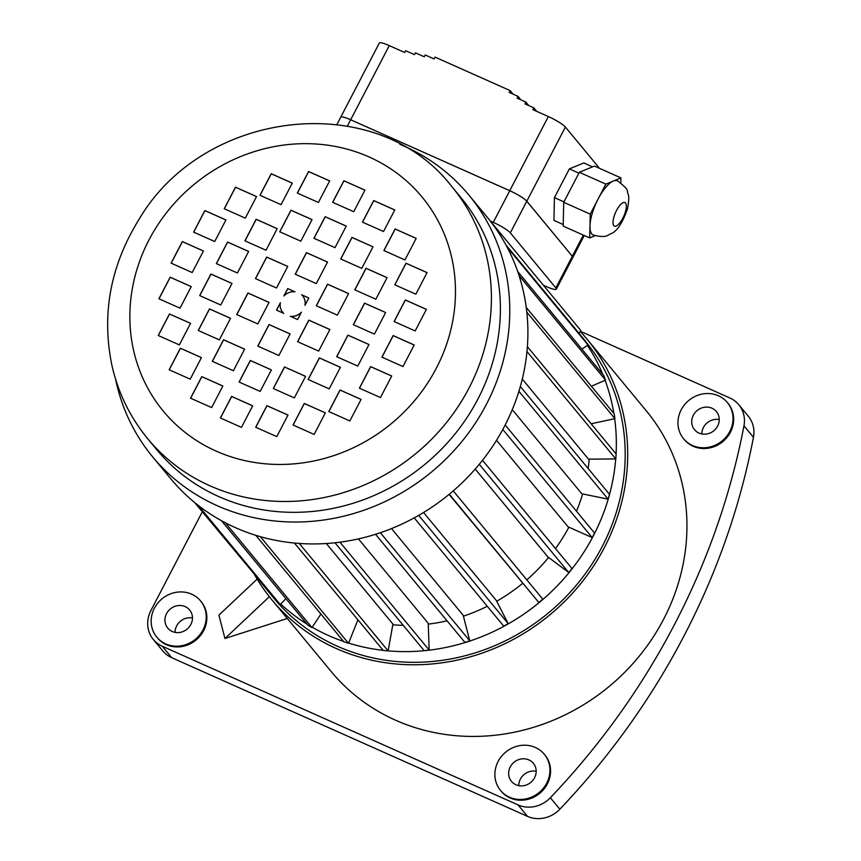 <?xml version="1.0" encoding="UTF-8"?>
<svg xmlns="http://www.w3.org/2000/svg" width="861" height="861" viewBox="0 0 861 861"><rect width="100%" height="100%" fill="white"/><g stroke="black" fill="none" stroke-linecap="round" stroke-linejoin="round"><path stroke-width="1.29" d="M692.535 445.514A28.402 26.217 -39.6 0 0 726.469 436.538A28.402 26.217 -39.6 0 0 727.373 402.55A28.402 26.217 -39.6 0 0 688.778 400.44A28.402 26.217 -39.6 0 0 683.591 438.744A28.402 26.217 -39.6 0 0 692.535 445.514M683.591 438.744L684.226 439.508A28.402 26.217 -39.6 0 0 693.17 446.278A28.402 26.217 -39.6 0 0 727.104 437.302A28.402 26.217 -39.6 0 0 728.008 403.314L727.373 402.55M509.464 797.2A28.402 26.217 -39.6 0 0 543.399 788.224A28.402 26.217 -39.6 0 0 544.292 754.236A28.402 26.217 -39.6 0 0 505.698 752.127A28.402 26.217 -39.6 0 0 500.521 790.43A28.402 26.217 -39.6 0 0 509.464 797.2M500.521 790.43L501.156 791.194A28.402 26.217 -39.6 0 0 510.099 797.964A28.402 26.217 -39.6 0 0 544.023 788.988A28.402 26.217 -39.6 0 0 544.927 755L544.292 754.236M165.753 643.92A28.402 26.217 -39.6 0 0 199.687 634.944A28.402 26.217 -39.6 0 0 200.591 600.956A28.402 26.217 -39.6 0 0 161.986 598.847A28.402 26.217 -39.6 0 0 156.81 637.151A28.402 26.217 -39.6 0 0 165.753 643.92M156.81 637.151L157.445 637.915A28.402 26.217 -39.6 0 0 166.388 644.685A28.402 26.217 -39.6 0 0 200.322 635.709A28.402 26.217 -39.6 0 0 201.216 601.721L200.591 600.956M711.961 408.211A14.196 13.109 -39.6 0 0 694.988 412.71A14.196 13.109 -39.6 0 0 694.536 429.693A14.196 13.109 -39.6 0 0 713.834 430.748A14.196 13.109 -39.6 0 0 716.427 411.601A14.196 13.109 -39.6 0 0 711.961 408.211M701.833 433.966A14.196 13.109 140.4 0 1 719.247 419.565M534.563 777.752A14.196 13.109 -39.6 0 0 533.346 763.287A14.196 13.109 -39.6 0 0 514.049 762.233A14.196 13.109 -39.6 0 0 511.466 781.379A14.196 13.109 -39.6 0 0 534.563 777.752M518.752 785.652A14.196 13.109 140.4 0 1 536.177 771.252M172.222 631.49A14.196 13.109 -39.6 0 0 189.194 626.991A14.196 13.109 -39.6 0 0 189.646 609.997A14.196 13.109 -39.6 0 0 170.349 608.953A14.196 13.109 -39.6 0 0 167.755 628.1A14.196 13.109 -39.6 0 0 172.222 631.49M175.052 632.372A14.196 13.109 140.4 0 1 192.466 617.972M343.571 641.456A201.904 186.406 140.4 0 1 328.547 635.547A201.904 186.406 140.4 0 1 312.252 627.249M306.957 624.074A201.904 186.406 140.4 0 1 280.686 604.035M271.355 594.703A201.904 186.406 140.4 0 1 264.984 587.417A201.904 186.406 140.4 0 1 259.021 579.797M587.439 345.347A201.904 186.406 140.4 0 1 602.775 374.374M605.089 380.293A201.904 186.406 140.4 0 1 613.871 413.431M614.668 418.715A201.904 186.406 140.4 0 1 616.067 453.898M615.723 458.935A201.904 186.406 140.4 0 1 388.16 650.862M383.156 650.356A201.904 186.406 140.4 0 1 348.608 643.102M586.029 342.011A201.904 186.406 140.4 0 1 578.108 583.069A201.904 186.406 140.4 0 1 337.404 646.245A201.904 186.406 140.4 0 1 273.83 598.126L264.984 587.417M399.848 144.314A205.262 189.506 140.4 0 1 468.965 195.167A205.262 189.506 140.4 0 1 462.465 440.789A205.262 189.506 140.4 0 1 217.22 505.698A205.262 189.506 140.4 0 1 152.591 456.771A205.262 189.506 140.4 0 1 115.622 379.324M468.965 195.167L487.089 217.069A205.262 189.506 140.4 0 1 489.661 220.265A205.262 189.506 140.4 0 1 479.179 464.413A205.262 189.506 140.4 0 1 235.333 527.61A205.262 189.506 140.4 0 1 170.704 478.684L152.591 456.771M452.133 186.955L461.109 197.804A197.513 182.349 140.4 0 1 454.845 434.17A197.513 182.349 140.4 0 1 218.855 496.625A197.513 182.349 140.4 0 1 156.67 449.55L147.694 438.69C130.355 417.596 118.527 393.617 112.221 366.754C101.211 315.298 110.09 266.275 138.836 219.695C203.831 108.443 377.15 88.898 452.133 186.955A197.513 182.349 140.4 0 1 445.88 423.321A197.513 182.349 140.4 0 1 209.88 485.776A197.513 182.349 140.4 0 1 147.694 438.69M589.193 459.139A174.471 161.082 140.4 0 1 588.16 468.524M582.628 493.934A174.471 161.082 140.4 0 1 576.483 511.208M568.895 527.201A174.471 161.082 140.4 0 1 555.496 548.575M548.608 557.465A174.471 161.082 140.4 0 1 526.814 579.851M522.649 583.36A174.471 161.082 140.4 0 1 496.689 601.258M487.294 606.273A174.471 161.082 140.4 0 1 463.412 616.175M447.053 620.803A174.471 161.082 140.4 0 1 428.261 624.128M403.26 625.355A174.471 161.082 140.4 0 1 392.799 624.774M522.293 379.088L588.493 459.15L615.798 458.935L526.975 351.525M512.273 409.675L581.81 493.773L608.114 499.165L518.925 391.303M496.517 440.315L568.056 526.824L592.217 537.598L502.813 429.478M475.218 469.073L547.833 556.873L568.777 572.554L479.276 464.305M449.076 494.397L538.846 602.496L449.302 494.214M418.704 515.373L508.216 623.633L496.237 600.386L423.558 512.499M380.358 532.711L469.783 640.853L463.175 615.271L391.497 528.579M339.944 542.182L429.165 650.077L428.229 623.289L358.434 538.889M299.284 543.442L388.15 650.916L392.917 624.074L326.308 543.517M580.196 331.377A204.487 188.785 140.4 0 1 587.03 339.148A204.487 188.785 140.4 0 1 580.551 583.855A204.487 188.785 140.4 0 1 336.231 648.505A204.487 188.785 140.4 0 1 271.839 599.773A204.487 188.785 140.4 0 1 254.673 574.9M587.03 339.148L646.267 410.794A204.487 188.785 140.4 0 1 639.798 655.501A204.487 188.785 140.4 0 1 395.468 720.162A204.487 188.785 140.4 0 1 331.087 671.419L271.839 599.773M753.45 437.291L743.969 425.818A28.402 26.217 -39.6 0 0 738.803 404.735L748.284 416.207A28.402 26.217 140.4 0 1 753.45 437.291A716.492 661.474 140.4 0 1 559.833 809.222A28.402 26.217 140.4 0 1 527.513 816.368L171.748 657.707A28.402 26.217 140.4 0 1 162.804 650.938L153.323 639.465A28.402 26.217 -39.6 0 1 150.901 610.535L202.292 511.8M153.323 639.465A28.402 26.217 -39.6 0 0 162.255 646.234L171.748 657.707M527.513 816.368L518.031 804.895L162.255 646.234M518.031 804.895A28.402 26.217 -39.6 0 0 550.351 797.749L559.833 809.222M743.969 425.818A716.492 661.474 140.4 0 1 550.351 797.749M738.803 404.735A28.402 26.217 -39.6 0 0 729.859 397.965L580.26 331.248M269.353 596.695L224.947 638.507L287.305 618.467M224.947 638.507L218.909 615.109L257.148 579.109M302.674 295.915L302.62 295.84A12.915 11.914 -39.6 0 0 301.587 294.753L308.819 297.981L304.966 305.375A12.915 11.914 -39.6 0 0 302.62 295.84A12.915 11.914 140.4 0 1 302.674 295.915A12.915 11.914 140.4 0 1 305.085 305.149M290.361 316.321A12.915 11.914 -39.6 0 0 301.436 312.156L297.594 319.549L290.361 316.321M301.285 312.457A12.915 11.914 140.4 0 1 290.566 316.417M283.7 313.35A12.915 11.914 140.4 0 1 282.785 312.371A12.915 11.914 140.4 0 1 282.752 312.328M280.363 302.749A12.915 11.914 -39.6 0 0 282.72 312.285A12.915 11.914 -39.6 0 0 283.743 313.372L276.51 310.143L280.363 302.749M294.968 291.804A12.915 11.914 -39.6 0 0 283.893 295.969L287.735 288.575L294.968 291.804M318.409 202.464L329.645 180.896L308.561 171.5L297.336 193.068L318.409 202.464M281.063 204.681L292.288 183.113L271.204 173.707L259.979 195.275L281.063 204.681M245.32 218.134L256.556 196.566L235.473 187.171L224.247 208.739L245.32 218.134M214.701 241.521L225.937 219.953L204.853 210.558L193.628 232.126L214.701 241.521M192.197 272.55L203.433 250.981L182.349 241.575L171.124 263.143L192.197 272.55M180.014 308.173L191.239 286.605L170.166 277.199L158.93 298.767L180.014 308.173M179.336 344.906L190.561 323.338L169.477 313.942L158.252 335.51L179.336 344.906M190.227 379.163L201.452 357.595L180.379 348.199L169.154 369.756L190.227 379.163M211.634 407.576L222.859 386.019L201.786 376.612L190.561 398.18L211.634 407.576M241.457 427.379L252.682 405.811L231.609 396.415L220.373 417.983L241.457 427.379M276.768 436.624L287.994 415.067L266.921 405.66L255.695 427.228L276.768 436.624M314.125 434.418L325.35 412.849L304.277 403.443L293.041 425.011L314.125 434.418M349.857 420.954L361.082 399.386L340.009 389.99L328.784 411.558L349.857 420.954M380.476 397.567L391.701 375.999L370.628 366.603L359.403 388.171L380.476 397.567M402.98 366.549L414.206 344.981L393.133 335.575L381.907 357.143L402.98 366.549M415.174 330.925L426.399 309.357L405.316 299.951L394.09 321.519L415.174 330.925M415.852 294.182L427.078 272.614L406.005 263.218L394.768 284.787L415.852 294.182M404.95 259.936L416.186 238.368L395.102 228.961L383.877 250.529L404.95 259.936M383.543 231.512L394.779 209.944L373.696 200.548L362.47 222.116L383.543 231.512M353.731 211.709L364.956 190.141L343.873 180.745L332.647 202.313L353.731 211.709M300.823 241.177L312.048 219.609L290.975 210.213L279.75 231.781L300.823 241.177M265.995 250.228L277.22 228.66L256.147 219.254L244.911 240.822L265.995 250.228M237.421 273.002L248.646 251.434L227.573 242.038L216.348 263.606L237.421 273.002M220.76 304.998L231.996 283.43L210.913 274.024L199.687 295.592L220.76 304.998M219.329 339.869L230.554 318.301L209.471 308.905L198.245 330.473L219.329 339.869M233.385 370.725L244.621 349.157L223.537 339.751L212.312 361.319L233.385 370.725M260.173 391.432L271.398 369.875L250.314 360.468L239.089 382.036L260.173 391.432M294.354 397.911L305.59 376.343L284.507 366.947L273.281 388.515L294.354 397.911M329.193 388.871L340.418 367.303L319.334 357.896L308.109 379.464L329.193 388.871M357.767 366.097L368.992 344.529L347.909 335.123L336.683 356.691L357.767 366.097M374.417 334.1L385.642 312.532L364.569 303.126L353.344 324.694L374.417 334.1M375.859 299.219L387.084 277.651L366.011 268.255L354.775 289.823L375.859 299.219M361.792 268.374L373.017 246.806L351.945 237.399L340.719 258.967L361.792 268.374M335.015 247.656L346.24 226.088L325.167 216.692L313.942 238.26L335.015 247.656M276.521 288.005L287.746 266.436L266.673 257.041L255.448 278.609L276.521 288.005M257.816 323.951L269.041 302.383L247.957 292.988L236.732 314.556L257.816 323.951M278.878 355.496L290.103 333.928L269.03 324.522L257.805 346.09L278.878 355.496M318.656 351.084L329.881 329.515L308.808 320.12L297.583 341.688L318.656 351.084M337.372 315.137L348.597 293.579L327.524 284.173L316.288 305.741L337.372 315.137M316.299 283.603L327.535 262.035L306.451 252.639L295.226 274.196L316.299 283.603M505.956 244.976L585.351 340.988L587.998 344.96L581.918 349.157M587.998 344.96L507.118 247.139M308.798 298.014L301.694 294.849M280.309 303.05L276.596 310.186M294.828 291.793L287.735 288.575M517.687 271.484L603.798 375.622L605.509 380.11L591.389 386.234M605.509 380.11L519.054 275.552M526.254 307.463L614.216 413.85L614.915 418.661L591.141 423.763M614.915 418.661L526.814 312.123M615.798 458.935L616.142 454.005L527.395 346.671M608.114 499.165L609.502 494.332L520.335 386.514M592.217 537.598L594.564 533.077L505.181 424.979M568.777 572.554L572.005 568.54L482.504 460.301M538.846 602.496L542.796 599.17L453.252 490.888M508.216 623.633L503.717 626.13L414.206 517.881M469.783 640.853L464.918 642.414L375.525 534.294M429.165 650.077L424.161 650.636L334.972 542.774M388.15 650.916L383.22 650.432L294.408 543.033M357.907 619.823L348.522 643.318L343.883 641.822L255.803 535.316M348.522 643.318L260.323 536.651M320.895 614.022L312.016 627.615L307.872 625.183L221.471 520.701M312.016 627.615L225.313 522.767M285.938 598.664L280.223 604.508L276.758 601.236L196.114 503.707M280.223 604.508L198.331 505.461M254.867 574.771L194.575 502.458M287.8 288.661L284.108 295.753M327.514 262.078L306.516 252.714L295.312 274.239M348.576 293.612L327.589 284.248L316.374 305.784M329.871 329.559L308.873 320.195L297.669 341.72M290.082 333.96L269.095 324.597L257.88 346.133M269.019 302.426L248.022 293.063L236.818 314.588M287.735 266.479L266.738 257.116L255.534 278.641M346.219 226.131L325.232 216.768L314.017 238.293M372.996 246.838L352.009 237.475L340.795 259.01M387.063 277.694L366.065 268.331L354.861 289.856M385.62 312.565L364.633 303.212L353.419 324.737M368.971 344.561L347.973 335.198L336.769 356.734M340.396 367.335L319.399 357.972L308.195 379.507M305.569 376.386L284.571 367.023L273.368 388.548M271.376 369.907L250.379 360.544L239.175 382.08M244.599 349.2L223.602 339.837L212.398 361.362M230.533 318.344L209.535 308.981L198.331 330.506M231.975 283.463L210.977 274.11L199.774 295.635M248.625 251.477L227.638 242.113L216.423 263.638M277.199 228.703L256.201 219.34L244.998 240.865M312.026 219.652L291.04 210.288L279.825 231.813M364.935 190.184L343.937 180.821L332.733 202.346M394.758 209.987L373.76 200.624L362.556 222.149M416.164 238.4L395.167 229.037L383.963 250.573M427.056 272.657L406.058 263.294L394.855 284.819M426.378 309.4L405.38 300.037L394.177 321.562M414.184 345.024L393.197 335.661L381.983 357.186M391.68 376.042L370.693 366.678L359.478 388.203M361.06 399.429L340.073 390.065L328.859 411.59M325.329 412.882L304.331 403.518L293.127 425.054M287.972 415.099L266.985 405.735L255.782 427.271M252.66 405.854L231.663 396.49L220.459 418.015M222.838 386.051L201.851 376.688L190.636 398.223M201.442 357.638L180.444 348.274L169.24 369.8M190.539 323.381L169.542 314.017L158.338 335.542M191.217 286.638L170.22 277.274L159.016 298.81M203.411 251.014L182.414 241.65L171.21 263.186M225.916 219.996L204.918 210.633L193.714 232.158M256.535 196.609L235.537 187.246L224.334 208.771M292.266 183.156L271.269 173.793L260.065 195.318M329.623 180.939L308.625 171.576L297.422 193.101M489.661 220.265L580.712 330.376L579.119 333.455M620.835 182.801L620.942 177.904L613.409 181.004A29.694 10.375 114 0 0 598.051 199.128A29.694 10.375 114 0 0 589.957 226.034A29.694 10.375 114 0 0 593.229 235.042C607.231 238.583 607.737 234.622 611.084 233.686C617.046 231.308 622.557 222.902 627.615 208.459C630.015 194.317 627.992 195.113 627.335 191.443C628.121 189.958 624.817 186.406 617.412 180.799A29.694 10.375 114 0 0 613.409 181.004L605.864 184.114L590.237 214.141L589.688 237.937L595.037 235.731M513.059 94.129L510.132 90.599L435.02 57.106L434.073 58.914L425.237 54.975L424.29 56.783L415.454 52.833L414.518 54.641L405.682 50.702L404.735 52.51L389.269 45.611L350.675 119.754A15.487 2.475 -152.5 0 0 340.73 117.193A15.487 2.475 -152.5 0 0 340.719 117.204L336.985 124.382M584.253 235.516L572.813 257.493A15.487 2.475 -152.5 0 0 572.813 257.493A15.487 2.475 -152.5 0 0 572.328 256.255L526.803 201.194A15.487 2.475 -152.5 0 0 509.755 190.701L350.675 119.754M599.547 168.358L565.397 127.062L526.803 201.194M592.562 166.851L583.812 162.944L569.379 168.896L554.43 197.61L553.914 220.373L563.212 224.527M543.409 285.271L546.391 286.595A15.487 2.475 -152.5 0 0 556.335 289.156L572.802 257.514A15.487 2.475 -152.5 0 0 572.317 256.277L526.792 201.226A15.487 2.475 -152.5 0 0 509.744 190.722L548.349 116.558L532.884 109.659L533.831 107.851L524.984 103.912L525.931 102.104L517.095 98.165L518.031 96.357L509.195 92.407L510.132 90.599M548.349 116.558A15.487 2.475 27.5 0 1 565.397 127.062M526.792 201.226L510.325 232.857A15.487 2.475 -152.5 0 0 493.278 222.364L509.744 190.722L350.664 119.776A15.487 2.475 -152.5 0 0 340.719 117.214L379.324 43.05A15.487 2.475 27.5 0 1 389.269 45.611M536.747 111.381L533.831 107.851M528.848 105.634L525.931 102.104M520.948 99.887L518.031 96.357M556.335 289.156A15.487 2.475 -152.5 0 0 555.851 287.918L572.317 256.277M510.325 232.857L555.851 287.918M493.278 222.364L490.296 221.029M578.904 173.136L569.379 168.896M563.955 201.861L554.43 197.61M620.942 177.904L594.434 166.076L579.345 172.297L563.718 202.313L563.18 226.12L589.688 237.937M590.237 214.141L563.718 202.313M605.864 184.114L579.345 172.297M216.122 451.099A167.927 155.034 -39.6 0 0 455.383 286.046A167.927 155.034 -39.6 0 0 206.489 175.041A167.927 155.034 -39.6 0 0 216.122 451.099M616.519 210.504A12.915 4.509 114 0 0 613.796 225.625A12.915 4.509 114 0 0 622.837 218.145A12.915 4.509 114 0 0 625.56 203.024A12.915 4.509 114 0 0 616.519 210.504M572.328 256.255L583.338 235.107M350.664 119.776L347.413 126.018"/></g></svg>

